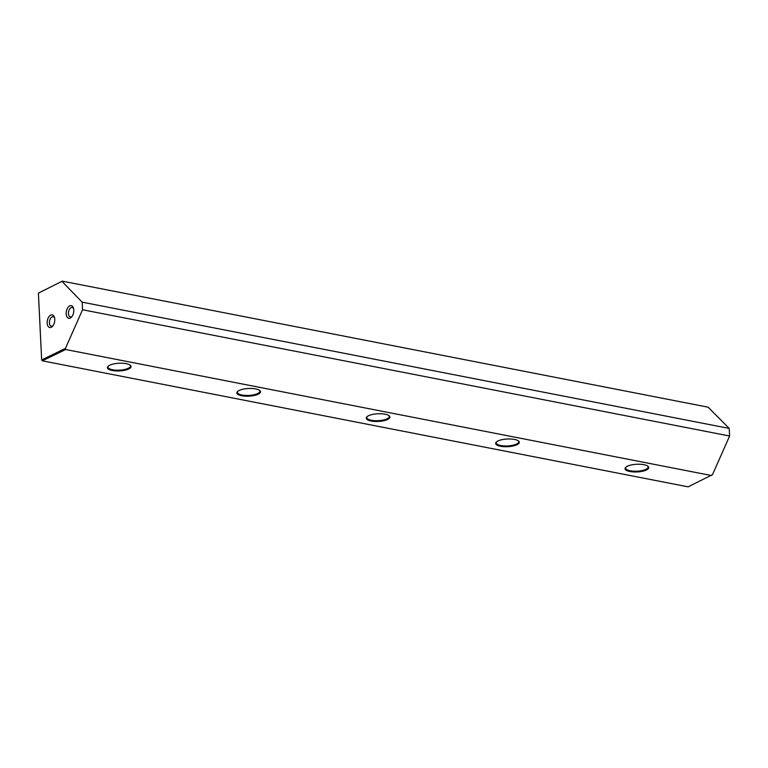 <?xml version="1.0" encoding="UTF-8"?>
<svg xmlns="http://www.w3.org/2000/svg" width="768" height="768" viewBox="0 0 768 768"><rect width="100%" height="100%" fill="white"/><g stroke="black" fill="none" stroke-linecap="round" stroke-linejoin="round"><path stroke-width="1.15" d="M711.418 475.517L65.654 349.507L42.355 360.826L688.118 486.845L712.502 474.653L729.6 436.022L729.226 428.429L708.077 407.174L62.304 281.155L38.4 293.117L41.664 359.942L65.443 348.384L82.541 309.754L82.166 302.16L62.17 281.558M38.4 293.117L62.304 281.155M50.669 315.139A6.432 3.677 101 0 1 54.374 317.184A6.432 3.677 101 0 1 52.608 326.227A6.432 3.677 101 0 1 51.264 327.283A6.432 3.677 101 0 1 47.165 323.059A6.432 3.677 101 0 1 50.669 315.139M54.576 317.894A4.819 2.755 -79 0 0 53.184 316.733A4.819 2.755 -79 0 0 52.042 316.906A4.819 2.755 -79 0 0 49.421 321.898A4.819 2.755 -79 0 0 51.341 326.198A4.819 2.755 -79 0 0 52.483 326.016A4.819 2.755 -79 0 0 53.069 325.642M69.696 305.885A6.432 3.677 101 0 1 73.392 307.93A6.432 3.677 101 0 1 71.626 316.982A6.432 3.677 101 0 1 70.291 318.038A6.432 3.677 101 0 1 66.182 313.814A6.432 3.677 101 0 1 69.696 305.885M73.594 308.65A4.819 2.755 -79 0 0 72.211 307.488A4.819 2.755 -79 0 0 71.059 307.661A4.819 2.755 -79 0 0 68.448 312.653A4.819 2.755 -79 0 0 70.358 316.954A4.819 2.755 -79 0 0 71.51 316.771A4.819 2.755 -79 0 0 72.086 316.397M627.36 466.243A11.856 3.85 -2.8 0 1 638.477 464.218A11.856 3.85 -2.8 0 1 647.962 466.243A11.856 3.85 -2.8 0 1 646.445 469.968A11.856 3.85 -2.8 0 1 631.392 471.754A11.856 3.85 -2.8 0 1 625.709 467.328A11.856 3.85 -2.8 0 1 627.36 466.243M626.016 467.069A11.251 3.648 177.2 0 0 625.632 468.086A11.251 3.648 177.2 0 0 630.211 470.774A11.251 3.648 177.2 0 0 645.926 469.306A11.251 3.648 177.2 0 0 648.115 466.982A11.251 3.648 177.2 0 0 647.635 466.013M497.942 440.986A11.856 3.85 -2.8 0 1 509.069 438.97A11.856 3.85 -2.8 0 1 518.544 440.986A11.856 3.85 -2.8 0 1 517.027 444.71A11.856 3.85 -2.8 0 1 501.974 446.506A11.856 3.85 -2.8 0 1 496.301 442.08A11.856 3.85 -2.8 0 1 497.942 440.986M496.598 441.811A11.251 3.648 177.2 0 0 496.214 442.829A11.251 3.648 177.2 0 0 500.803 445.517A11.251 3.648 177.2 0 0 516.518 444.048A11.251 3.648 177.2 0 0 518.698 441.734A11.251 3.648 177.2 0 0 518.218 440.755M368.534 415.738A11.856 3.85 -2.8 0 1 379.651 413.712A11.856 3.85 -2.8 0 1 389.136 415.738A11.856 3.85 -2.8 0 1 387.619 419.462A11.856 3.85 -2.8 0 1 372.566 421.248A11.856 3.85 -2.8 0 1 366.883 416.822A11.856 3.85 -2.8 0 1 368.534 415.738M367.19 416.554A11.251 3.648 177.2 0 0 366.806 417.581A11.251 3.648 177.2 0 0 371.386 420.269A11.251 3.648 177.2 0 0 387.11 418.8A11.251 3.648 177.2 0 0 389.29 416.477A11.251 3.648 177.2 0 0 388.81 415.498M239.117 390.48A11.856 3.85 -2.8 0 1 250.243 388.454A11.856 3.85 -2.8 0 1 259.718 390.48A11.856 3.85 -2.8 0 1 258.211 394.205A11.856 3.85 -2.8 0 1 243.149 395.99A11.856 3.85 -2.8 0 1 237.475 391.574A11.856 3.85 -2.8 0 1 239.117 390.48M237.773 391.306A11.251 3.648 177.2 0 0 237.398 392.323A11.251 3.648 177.2 0 0 241.978 395.011A11.251 3.648 177.2 0 0 257.693 393.542A11.251 3.648 177.2 0 0 259.872 391.229A11.251 3.648 177.2 0 0 259.392 390.25M109.709 365.222A11.856 3.85 -2.8 0 1 120.835 363.206A11.856 3.85 -2.8 0 1 130.31 365.232A11.856 3.85 -2.8 0 1 128.794 368.947A11.856 3.85 -2.8 0 1 113.741 370.742A11.856 3.85 -2.8 0 1 108.058 366.317A11.856 3.85 -2.8 0 1 109.709 365.222M108.365 366.048A11.251 3.648 177.2 0 0 107.981 367.066A11.251 3.648 177.2 0 0 112.57 369.754A11.251 3.648 177.2 0 0 128.285 368.285A11.251 3.648 177.2 0 0 130.464 365.971A11.251 3.648 177.2 0 0 129.984 364.992M729.226 428.429L82.166 302.16M729.6 436.022L82.541 309.754M65.443 348.384L65.654 349.507M41.664 359.942L42.355 360.826L41.664 359.942"/></g></svg>
